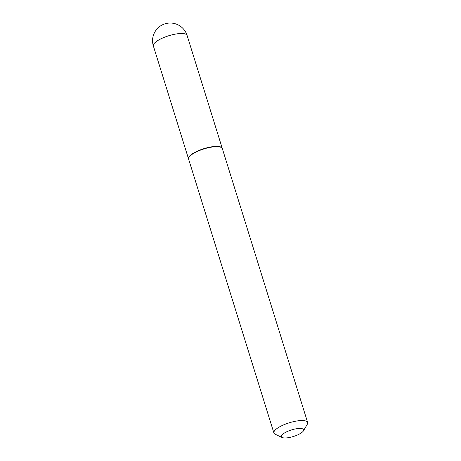 <?xml version="1.0" encoding="UTF-8"?>
<svg xmlns="http://www.w3.org/2000/svg" width="461" height="461" viewBox="0 0 461 461"><rect width="100%" height="100%" fill="white"/><g stroke="black" fill="none" stroke-linecap="round" stroke-linejoin="round"><path stroke-width="0.69" d="M222.288 148.482A17.662 5.163 162.7 0 0 222.254 148.344A17.662 5.163 162.7 0 0 209.939 147.122A17.662 5.163 162.7 0 0 191.759 154.251A17.662 5.163 162.7 0 0 188.526 158.849A17.662 5.163 162.7 0 0 188.572 158.982M303.407 430.897L307.303 424.247A17.662 5.163 162.7 0 0 307.643 422.489L222.34 148.615A17.662 5.163 162.7 0 0 221.061 147.359L220.715 147.197A17.368 5.077 162.7 0 0 215.27 146.54A17.368 5.077 162.7 0 0 189.143 157.028L188.947 157.362A17.662 5.163 162.7 0 0 188.607 159.12L273.909 432.994A17.662 5.163 162.7 0 0 275.188 434.25L282.167 437.512A11.681 3.417 162.7 0 0 285.832 437.95A11.681 3.417 162.7 0 0 303.407 430.897A11.681 3.417 162.7 0 0 299.126 428.459A11.681 3.417 162.7 0 0 285.538 432.372A11.681 3.417 162.7 0 0 282.167 437.512M221.061 147.359A17.662 5.163 162.7 0 0 215.523 146.696A17.662 5.163 162.7 0 0 188.947 157.362M307.643 422.489A17.662 5.163 162.7 0 0 300.826 420.565A17.662 5.163 162.7 0 0 282.46 425.399A17.662 5.163 162.7 0 0 273.909 432.994M153.357 45.95A17.662 17.662 0 0 1 169.377 23.05A17.662 17.662 0 0 1 187.091 35.439A17.662 5.163 162.7 0 0 180.274 33.52A17.662 5.163 162.7 0 0 156.59 41.352A17.662 5.163 162.7 0 0 153.357 45.95L188.526 158.849M187.091 35.439L222.254 148.344"/></g></svg>
